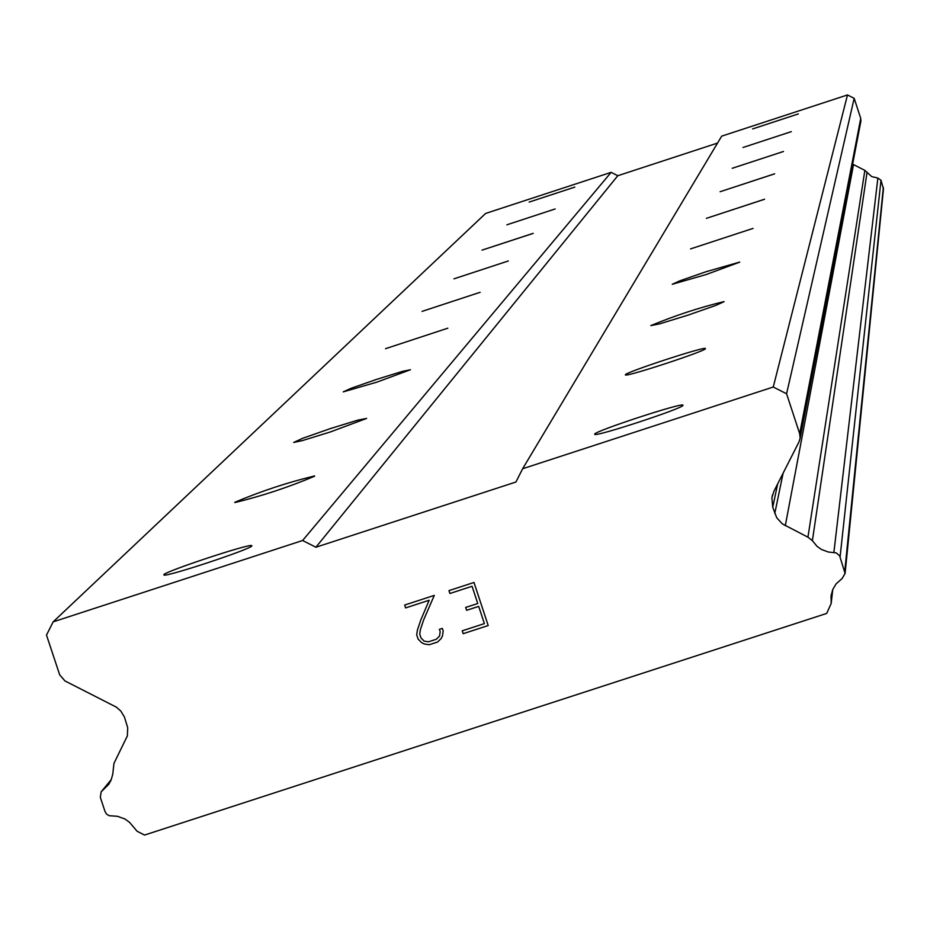 <?xml version="1.0" encoding="UTF-8"?>
<svg xmlns="http://www.w3.org/2000/svg" width="930" height="930" viewBox="0 0 930 930"><rect width="100%" height="100%" fill="white"/><g stroke="black" fill="none" stroke-linecap="round" stroke-linejoin="round"><path stroke-width="1.4" d="M574.798 187.128L529.135 202.077L574.821 187.104M555.152 208.959L506.897 224.804L555.152 208.959M533.157 233.395L482.019 250.135L533.169 233.337M508.338 260.97L453.945 278.837L508.338 260.97M480.159 292.287L422.057 311.387L480.159 292.287M447.842 328.185L385.52 348.692L447.842 328.185M410.432 369.745L376.859 382.149L343.217 391.879L351.308 388.205L376.976 379.266L402.539 371.349L410.432 369.745M366.618 418.43L330.301 431.973L302.494 440.553L293.671 442.471L302.483 438.367L330.208 428.649L357.887 420.116L366.618 418.43M314.596 476.218C288.498 487.239 261.923 496.016 234.883 502.56L234.848 502.258C261.318 491.133 287.893 482.356 314.561 475.951L314.596 476.218M251.832 545.957C250.554 549.246 167.168 576.879 163.982 575.066L163.866 574.647C165.807 571.148 248.845 543.666 251.728 545.585L251.728 545.585M798.359 113.925L752.591 128.933L798.359 113.913M791.349 131.63L742.989 147.498L791.349 131.63M783.49 151.474L732.236 168.284L783.49 151.474M774.644 173.84L720.111 191.72L774.632 173.805M764.576 199.264L706.335 218.364L764.576 199.218M753.044 228.408L690.548 248.903L753.044 228.408M739.687 262.155L706.23 274.513L672.262 284.278L679.9 280.814L705.87 271.781L739.676 262.086M724.028 301.692L715.902 305.377L687.816 315.2L659.44 323.907L650.826 325.605C675.029 315.572 699.418 307.563 724.017 301.599L724.028 301.692M705.44 348.645C706.405 350.819 625.867 377.278 625.402 374.93L625.379 374.778C624.972 372.419 705.149 346.111 705.417 348.518L705.417 348.518M683.004 405.317C683.98 408.014 595.921 436.984 594.723 434.357L594.665 434.136C594.375 431.218 682.062 402.423 682.946 405.143L682.946 405.143M484.379 623.612L478.694 606.383L484.379 623.612L462.233 630.819L484.379 623.612M478.694 606.383L466.627 610.312L478.694 606.372M466.627 610.312L465.674 607.441L477.753 603.512L465.674 607.43L466.627 610.301M477.753 603.512L472.068 586.272L477.753 603.5M472.068 586.272L449.911 593.491L472.068 586.272M449.911 593.491L448.969 590.62L449.922 593.48M463.175 633.69L462.233 630.819L463.175 633.69L488.204 625.541L463.175 633.69M448.969 590.62L473.998 582.471L488.204 625.553M439.413 629.331L440.192 631.691L439.413 629.331L442.331 628.389L443.18 630.97L442.517 635.841L441.076 638.619L437.542 642.037L441.076 638.619M437.542 642.037L429.265 644.734L437.542 642.025M429.265 644.734L424.394 644.013L429.265 644.723M424.394 644.013L421.569 642.607L424.394 644.002M421.569 642.607L418.105 639.073L421.569 642.595M418.105 639.073L416.698 634.806L418.105 639.073M416.698 634.818L417.419 630.017L416.698 634.806M417.419 630.017L420.837 619.926L417.419 630.017M420.837 619.938L429.16 600.245L420.837 619.926M429.16 600.245L405.608 607.918L429.16 600.245M405.608 607.918L404.666 605.046L405.62 607.906M439.53 636.097L440.192 631.691L439.53 636.085L436.368 639.236L439.53 636.085M404.666 605.046L434.298 595.386L423.731 619.694L420.383 629.598L419.744 634.155L420.988 637.945L424.127 641.119L428.567 641.781L436.368 639.236M102.73 790.268L101.172 791.79L100.335 797.394L105.067 811.658L106.636 814.169L109.159 815.703L117.401 816.296L124.806 818.923L129.584 822.387L137.105 831.257L144.58 835.047L826.7 613.428L831.176 603.477L831.083 595.723L832.78 589.469L836.093 583.889L842.138 578.495L845.091 573.438L839.627 555.791L836.163 552.85L828.386 552.036L821.504 549.502L817.017 546.305L812.39 540.632L807.938 537.18L782.281 523.846L776.736 517.754L772.737 507.257L771.888 497.759L773.958 491.18L799.068 441.75L800.149 438.181L799.684 433.706L786.582 393.762L773.26 387.02L522.637 468.743L515.918 482.019L315.898 547.235L302.61 540.504L53.161 621.856L46.5 635.074L59.683 674.831L64.937 680.923L116.366 707.137L120.795 711.02L124.434 717.042L127.712 727.772L127.352 735.944L113.96 763.344L112.751 774.306L111.054 780.177L108.647 784.443L102.73 790.268L111.019 780.258M717.553 143.069L617.799 175.724L611.126 172.352L485.623 213.447L53.161 621.856M860.82 121.423L860.738 118.389L854.17 98.336L847.486 94.953L721.692 136.14L522.637 468.743M883.465 188.918L880.989 180.246L877.874 178.06L871.666 176.572L864.854 170.376L852.636 164.133M302.61 540.504L611.126 172.352M315.898 547.235L617.799 175.724M812.39 540.632L867.086 172.12M807.938 537.18L864.854 170.376M786.582 393.762L854.17 98.336M773.26 387.02L847.486 94.953M831.129 602.198L832.49 590.155M844.789 571.183L883.337 187.453M840.092 556.861L880.989 180.246M833.873 552.501L877.874 178.06M785.292 525.706L853.508 164.633M774.771 513.465L783.118 473.172M772.737 507.257L777.689 483.844M799.684 433.706L860.738 118.389M101.754 791.093L111.309 779.561M831.176 603.477L832.769 589.492M830.932 597.339L831.222 594.805M845.091 573.438L883.5 188.581M771.888 497.759L772.528 494.795M800.149 438.181L860.971 120.644"/></g></svg>

